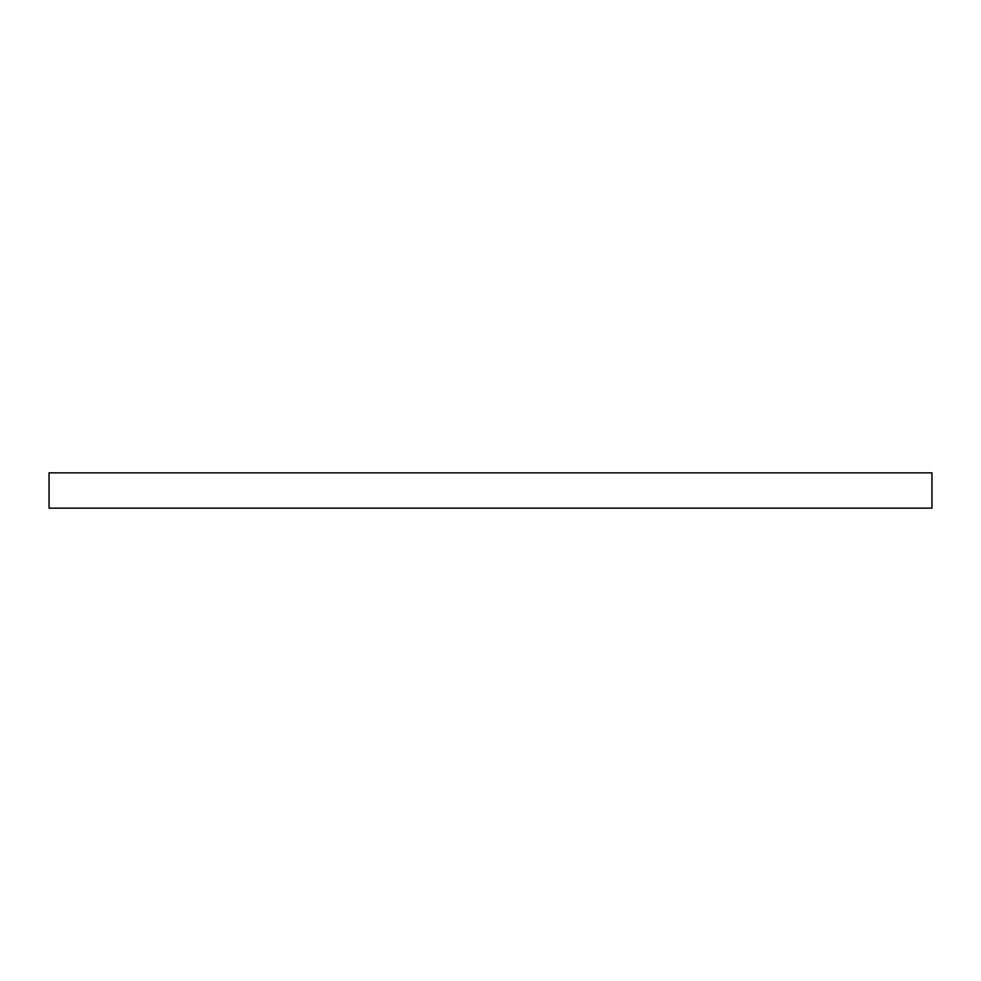 <?xml version="1.0" encoding="UTF-8"?>
<svg xmlns="http://www.w3.org/2000/svg" width="981" height="981" viewBox="0 0 981 981"><rect width="100%" height="100%" fill="white"/><g stroke="black" fill="none" stroke-linecap="round" stroke-linejoin="round"><path stroke-width="0.74" stroke-dasharray="4.91 3.68" d="M49.05 508.158L49.05 472.842L931.95 472.842L931.95 508.158L49.05 508.158"/><path stroke-width="1.47" d="M49.05 508.158L49.05 472.842L931.95 472.842L931.95 508.158L49.05 508.158"/></g></svg>
